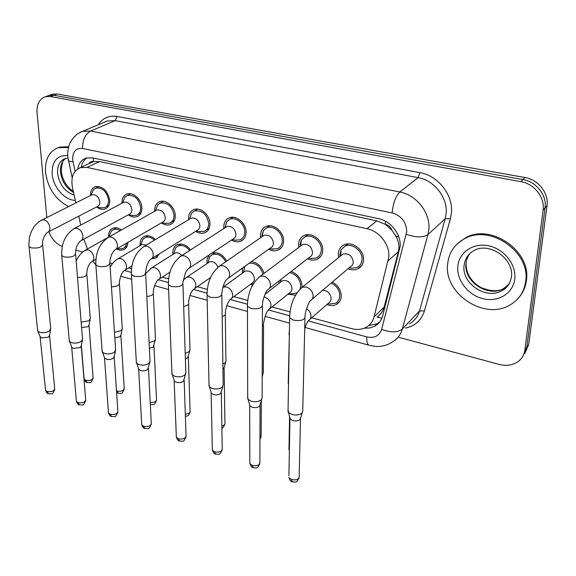 <?xml version="1.0" encoding="UTF-8"?>
<svg xmlns="http://www.w3.org/2000/svg" width="576" height="576" viewBox="0 0 576 576"><rect width="100%" height="100%" fill="white"/><g stroke="black" fill="none" stroke-linecap="round" stroke-linejoin="round"><path stroke-width="0.86" d="M127.814 242.41C127.649 246.168 126.173 248.645 123.379 249.84L120.031 250.222L116.431 249.034M108.619 237.096L108.576 236.585C108.432 232.294 109.93 229.464 113.076 228.118C115.733 227.239 118.534 227.851 121.478 229.946M159.494 253.8L155.491 258.149L151.79 258.581L197.129 230.436C198.958 229.63 199.879 228.038 199.901 225.648C198.806 220.082 195.941 217.562 191.297 218.102L190.073 218.837M140.184 245.57L140.112 244.678C140.018 240.415 141.574 237.578 144.763 236.174C148.32 235.051 151.877 236.182 155.441 239.58M172.944 254.398L172.829 253.08C172.8 248.846 174.398 246.002 177.624 244.548C182.246 243.18 186.545 244.973 190.519 249.919M206.971 263.614L207.108 258.89L209.441 254.736M252.547 285.142L250.445 284.242M242.338 273.233L242.438 268.056M291.168 271.483C297.958 274.19 301.594 279.115 302.076 286.258L301.997 287.395M295.488 295.157L287.806 294.185M279.137 283.284L278.827 281.059M332.287 282.096C338.098 285.379 341.078 290.124 341.244 296.309C340.985 300.19 339.286 302.954 336.154 304.603C333.281 305.928 330.149 305.906 326.758 304.531M90.533 195.494C90.418 190.958 92.016 188.021 95.335 186.689C102.859 186.091 107.654 190.591 109.706 200.182C109.829 204.732 108.266 207.677 104.998 209.03C102.269 209.88 99.446 209.196 96.538 206.978M121.997 203.234L121.99 203.076C121.874 198.461 123.53 195.444 126.958 194.033C132.97 191.585 141.725 199.62 141.869 207.749C141.934 212.278 140.314 215.244 136.994 216.641C134.201 217.555 131.306 216.936 128.318 214.783M154.656 211.298L154.62 210.751C154.57 206.158 156.29 203.126 159.775 201.658C166.068 199.015 175.262 207.252 175.27 215.611C175.277 220.104 173.592 223.085 170.222 224.539C167.378 225.518 164.412 224.971 161.338 222.898M188.582 219.722L188.518 218.729C188.532 214.164 190.31 211.118 193.846 209.592C200.448 206.719 210.118 215.179 209.981 223.776C209.916 228.233 208.181 231.221 204.775 232.74C201.866 233.777 198.835 233.316 195.674 231.336M223.862 228.528L223.754 227.016C223.834 222.494 225.662 219.434 229.241 217.843C236.167 214.718 246.377 223.423 246.074 232.265C245.945 236.678 244.159 239.674 240.718 241.243C237.766 242.359 234.67 241.985 231.422 240.12M260.568 237.751L260.402 235.634C260.554 231.163 262.433 228.103 266.047 226.447C273.319 223.034 284.119 231.984 283.637 241.099C283.442 245.455 281.606 248.45 278.143 250.085C275.155 251.28 271.994 251.006 268.661 249.264M298.8 247.406L298.555 244.613C298.778 240.199 300.701 237.139 304.33 235.426C311.976 231.682 323.446 240.89 322.762 250.301C322.495 254.592 320.63 257.58 317.153 259.279C314.136 260.546 310.918 260.388 307.505 258.79M338.666 257.551L338.314 253.966C338.602 249.631 340.56 246.571 344.196 244.793C352.231 240.682 364.457 250.164 363.542 259.898C363.211 264.103 361.318 267.077 357.847 268.841C354.809 270.187 351.547 270.151 348.055 268.726M381.895 318.233L377.078 317.074C380.657 314.503 383.011 311.155 384.163 307.044L398.405 251.604L398.952 247.846C399.017 243.835 397.966 239.904 395.791 236.038L391.997 230.393C390.766 227.146 388.512 225.094 385.258 224.237L385.51 221.263M311.666 317.765L351.547 328.615C356.803 329.983 361.577 329.602 365.868 327.449C370.037 325.202 372.758 321.689 374.047 316.908L388.829 256.86C389.873 244.706 379.346 231.127 367.042 228.722L86.998 167.407L80.438 167.616C73.382 170.633 70.711 177.17 72.432 187.229L75.859 202.831M385.258 224.237L391.997 230.393M90.554 162.95L93.348 161.568C91.325 161.215 89.834 161.935 88.87 163.721M384.854 224.15L376.798 220.867L99.562 161.568L93.636 161.633M109.987 262.93L112.493 263.614M128.556 267.977L131.458 268.769M145.721 272.642L146.268 272.794M162.288 277.15L168.559 278.856M197.381 286.69L207.274 289.382M233.914 296.626L247.716 300.377M271.973 306.972L289.987 311.875M83.83 239.155L87.451 248.99M78.782 216.173L80.734 225.072M251.359 261.662C257.659 262.699 261.893 266.602 264.074 273.377M211.558 253.332L211.738 253.253C217.692 251.676 222.696 254.29 226.75 261.101M47.39 95.998L48.931 95.436L53.791 95.27L522.929 179.575C536.328 181.678 547.034 195.343 545.069 207.864L526.781 347.378L522.857 356.227L526.781 347.378L545.069 207.864C547.034 195.343 536.328 181.678 522.929 179.575L53.791 95.27L48.931 95.436L47.39 95.998M50.846 94.745L52.387 94.183L57.24 94.01L524.981 177.538C538.322 179.618 548.978 193.205 547.013 205.682L528.689 344.671L524.779 353.484M364.19 328.205L369.677 327.982L374.623 326.275C378.706 324.05 381.384 320.602 382.658 315.929L400.14 246.542C401.249 234.432 390.794 220.968 378.518 218.65L92.578 157.86L86.155 158.076C81.605 159.682 78.804 163.289 77.753 168.89M46.814 217.361L37.058 112.781C36.598 104.242 39.398 98.878 45.454 96.696L50.314 96.53L520.862 181.634C534.312 183.758 545.076 197.496 543.11 210.074L524.858 350.114C524.11 355.205 521.633 359.186 517.435 362.052C512.143 365.371 506.045 366.156 499.14 364.406L398.153 337.154M62.222 246.449C56.102 243.907 51.646 238.975 48.852 231.66M82.692 252.029L75.758 250.157M81.324 167.206C82.073 163.066 83.894 159.97 86.774 157.903M379.613 322.135L377.251 323.669L368.532 325.699M350.057 267.919L351.677 268.236L357.005 267.444C360.072 265.889 361.75 263.261 362.045 259.546C362.844 250.956 352.051 242.597 344.959 246.226L341.114 249.653L339.797 255.571M312.142 299.182L350.237 266.875C352.102 265.939 353.117 264.348 353.282 262.094C352.202 255.722 348.761 253.044 342.95 254.052L340.906 255.722M302.983 410.465L302.134 412.934C299.527 415.03 296.057 415.526 291.73 414.418L288.439 412.38L288.072 409.385M302.234 412.826L300.089 419.465C298.21 420.984 295.718 421.344 292.608 420.538L289.944 418.601L288.914 475.675M329.861 304.013L335.304 303.264C338.076 301.81 339.574 299.369 339.804 295.942C339.588 290.117 336.701 285.826 331.15 283.061M310.176 319.075L329.702 302.162L330.768 300.578L331.186 298.598C330.509 293.335 327.643 290.578 322.589 290.318M289.31 337.162L288.202 383.429M309.989 258.264L311.494 258.566L316.368 257.897C319.435 256.399 321.091 253.757 321.322 249.962C321.919 241.661 311.796 233.539 305.05 236.844L301.442 239.89L299.966 244.944M269.338 288.439L309.542 257.206C311.407 256.306 312.401 254.707 312.53 252.41C311.458 246.262 308.182 243.626 302.695 244.49L300.888 245.844M262.318 397.224L261.36 399.751C258.674 401.76 255.247 402.235 251.086 401.17L248.083 399.326L247.694 396.59M261.677 399.42L259.538 406.195C257.602 407.657 255.146 408.002 252.158 407.232L249.991 405.893L249.545 404.366M271.541 248.998L277.402 248.717C280.462 247.27 282.082 244.627 282.254 240.775C282.672 232.733 273.146 224.842 266.724 227.858L263.347 230.566L261.756 235.951M228.42 278.1L270.526 247.925C272.383 247.061 273.362 245.455 273.456 243.122C272.376 237.19 269.244 234.59 264.067 235.332L262.476 236.426M223.358 384.559L222.293 387.115C219.542 389.045 216.166 389.498 212.155 388.483L209.405 386.806L209.002 384.307M222.811 386.582L220.68 393.487C218.7 394.884 216.274 395.215 213.394 394.481L211.406 393.264L210.982 391.889M234.626 240.106L240.012 239.89C243.058 238.5 244.634 235.85 244.742 231.955C245.002 224.15 236.002 216.475 229.889 219.24L226.735 221.659L225.05 227.318M189.274 268.15L233.086 239.011C234.929 238.176 235.879 236.578 235.937 234.209C234.857 228.463 231.862 225.907 226.958 226.541L225.569 227.434M186.005 372.427L184.831 375.005C182.023 376.855 178.69 377.294 174.83 376.322L172.303 374.796L171.9 372.514M185.544 374.285L183.413 381.298C181.39 382.637 178.992 382.961 176.22 382.248L174.398 381.139L173.988 379.901M199.138 231.552L204.106 231.394C207.115 230.054 208.649 227.412 208.699 223.474C206.928 214.243 202.176 210.074 194.458 210.967L191.513 213.134L189.763 218.7M150.163 360.792L148.889 363.384C146.023 365.162 142.733 365.58 139.01 364.644L136.685 363.254L136.282 361.174M149.767 362.498L147.643 369.598C145.584 370.886 143.215 371.189 140.544 370.512L138.866 369.497L138.478 368.388M300.154 288.907L300.694 285.905C300.082 278.942 296.438 274.493 289.771 272.563M280.195 280.001L280.166 280.634M270.036 308.542L290.614 292.061L291.665 290.462L292.061 288.454C290.916 282.449 287.698 279.878 282.406 280.735L280.75 282.024M263.52 372.226L262.188 374.846M291.175 293.882L296.863 292.954M262.951 274.219C260.604 266.515 256.003 262.865 249.142 263.254M244.627 266.486L243.475 272.405M231.552 298.39L252.814 282.6L253.973 281.11L254.491 278.712C253.346 272.909 250.272 270.374 245.261 271.116L243.792 272.174M226.087 360.576L225.072 362.909L222.862 364.075M225.612 362.362L224.251 367.423L222.941 369.518M225.778 261.77C222.235 255.586 217.771 253.195 212.4 254.592L209.585 256.81L208.066 262.469M218.009 267.192C216.05 262.822 213.228 261.05 209.549 261.871L208.246 262.75M190.145 349.394L189.029 351.749L185.206 353.261M189.734 351.043L187.646 357.883L185.386 358.884M447.646 263.902C448.877 252.648 454.514 244.26 464.544 238.738C489.809 223.812 530.914 252.029 525.643 281.65C524.153 291.658 519.206 299.282 510.804 304.517C485.186 321.293 443.52 293.76 447.646 263.902M457.092 244.015L465.386 237.902C490.622 222.977 531.662 251.136 526.385 280.714C525.578 286.747 523.325 292.046 519.631 296.604M68.522 206.503C55.598 199.75 47.945 188.388 45.562 172.418C44.82 159.53 49.09 151.272 58.363 147.636L68.479 147.514M57.427 147.96L59.638 147.096L68.688 146.729M165.002 223.322L169.582 223.207C172.562 221.926 174.046 219.29 174.046 215.323C172.253 206.366 167.695 202.262 160.366 203.018L157.615 204.97L155.837 209.837M115.87 249.365L162.569 222.185C164.369 221.407 165.262 219.823 165.247 217.418C164.153 212.011 161.395 209.534 156.982 209.995L155.916 210.593M115.74 349.625L114.358 352.217C111.449 353.93 108.202 354.334 104.609 353.434L102.463 352.159L102.067 350.266M115.409 351.194L114.278 356.465L112.918 358.589L109.966 359.518L107.23 359.467L104.724 358.308L104.357 357.307M132.142 215.41L136.375 215.323C139.313 214.092 140.746 211.471 140.688 207.475C138.888 198.77 134.503 194.738 127.526 195.372L124.956 197.129L123.199 201.384M81.403 240.487L129.312 214.236C131.09 213.494 131.954 211.91 131.904 209.491C130.802 204.242 128.153 201.809 123.955 202.198L123.019 202.687M82.649 338.897L81.166 341.489C78.221 343.13 75.017 343.526 71.546 342.655L69.566 341.489L69.178 339.761M82.368 340.337L81.317 345.665L80.244 347.544L73.325 348.394L71.899 347.544L71.546 346.644M100.483 207.778L104.407 207.727C107.294 206.532 108.677 203.933 108.562 199.915C106.754 191.455 102.521 187.488 95.882 188.014L93.485 189.605L91.778 193.32M48.312 231.941L97.308 206.582C99.05 205.87 99.878 204.293 99.799 201.866C98.69 196.762 96.134 194.364 92.146 194.688L91.325 195.098M50.818 328.586L49.241 331.164C46.26 332.748 43.092 333.122 39.737 332.294L37.901 331.214L37.526 329.645M50.58 329.904L49.601 335.275L48.456 337.147L41.623 337.968L39.974 336.37M189.583 250.524C186.077 246.211 182.304 244.663 178.258 245.873L175.615 247.867L174.024 252.864M181.793 255.521C179.698 253.116 177.487 252.274 175.176 252.986L174.024 253.721M155.592 338.659L154.382 341.021L149.105 342.641M155.246 340.178L153.166 347.083L149.386 348.257M154.476 240.163C151.402 237.406 148.363 236.513 145.368 237.485L142.891 239.285L141.278 243.684M146.29 245.066L142.085 244.44L141.062 245.052M122.364 328.334L121.054 330.703L114.451 332.273M122.062 329.731L120.931 334.966L119.988 336.694L114.818 337.81M154.21 257.076L157.046 255.319M120.406 230.551L116.921 229.154L113.659 229.406L111.341 231.041L109.75 234.914M110.506 236.117L109.289 236.722M90.367 318.406L88.963 320.767L81.158 322.178M90.108 319.694L89.057 324.965L88.042 326.686L81.598 327.535M119.167 248.81L122.753 248.58C124.906 247.687 126.187 245.866 126.59 243.122M398.405 251.604L388.231 260.726M395.791 236.038L398.779 236.894M93.348 161.568L93.305 158.011M376.798 220.867L367.042 228.722M384.163 307.044L374.047 316.908M99.562 161.568L86.998 167.407M57.24 94.01L50.314 96.53M524.981 177.538L520.862 181.634M547.013 205.682L543.11 210.074M528.689 344.671L524.858 350.114M308.218 320.875L366.754 336.917C374.342 338.472 379.31 335.959 381.65 329.371L406.685 231.696C406.375 222.106 401.515 215.842 392.112 212.911L82.584 148.45C75.953 147.895 72.641 151.574 72.641 159.502L75.06 171.367M78.833 133.085L82.598 131.357L90.554 131.069L399.816 191.988C416.455 194.861 430.546 212.962 428.832 229.334L427.932 234.554L445.212 218.736L446.126 213.66C447.905 197.741 434.297 180.281 418.09 177.631L115.164 120.65L107.302 120.989L104.407 122.206M98.323 124.754C102.679 118.008 108.922 115.243 117.058 116.467L419.911 172.634L418.09 177.631L399.816 191.988C395.698 196.135 393.134 203.112 392.112 212.911M68.306 160.013L68.522 161.028L72.986 161.842M419.911 172.634C438.142 175.558 453.47 195.214 451.426 213.113L450.382 218.815L424.462 310.903C421.481 320.27 415.152 326.002 405.497 328.09M406.26 234.317C415.937 237.614 423.158 237.694 427.932 234.554L402.307 329.04L419.53 310.954L445.212 218.736L450.382 218.815M381.65 329.371C390.73 332.77 397.613 332.662 402.307 329.04C400.644 334.858 397.282 339.206 392.22 342.086C387.223 345.305 381.694 346.752 375.638 346.421L369.54 345.391M409.579 323.791C414.547 320.918 417.866 316.642 419.53 310.954L424.462 310.903M82.584 148.45C82.534 139.99 85.19 134.194 90.554 131.069L115.164 120.65L117.058 116.467M124.502 270.526L131.285 272.383M158.328 279.799L168.35 282.542M193.514 289.44L207.029 293.141M230.141 299.477L247.428 304.214M268.322 309.938L289.634 315.778M366.754 336.917C366.566 341.518 367.301 344.29 368.935 345.218L305.129 327.485M300.499 418.925L299.167 476.014C299.246 479.304 296.683 480.485 291.463 479.563L288.878 477.504C289.771 480.161 290.866 481.601 292.169 481.817L291.463 479.563M292.399 481.91L292.169 481.817C296.381 481.932 296.028 483.451 299.117 477.871M289.663 315.742L289.642 317.822L293.515 320.191C301.349 321.242 305.186 319.867 305.042 316.08C305.374 309.211 310.327 299.851 310.01 300.989C311.94 300.046 312.962 298.382 313.099 296.014C312.725 291.362 310.284 288.346 305.77 286.97L302.17 287.309L299.966 289.181M304.733 328.766C305.525 326.383 305.554 325.505 308.29 320.738L310.255 318.953L311.018 316.224C310.925 313.078 309.442 310.565 306.562 308.671M289.426 330.415L289.008 334.771M289.375 450.065L289.008 447.84M260.071 405.504L259.884 461.902C259.92 465.113 257.35 466.286 252.194 465.408L249.818 463.536L249.818 461.858M253.238 467.748L252.194 465.408M247.421 304.409L247.435 306.31L250.978 308.455C258.703 309.449 262.541 308.095 262.49 304.409C262.411 299.282 266.796 289.937 267.451 289.901C269.374 288.994 270.374 287.33 270.468 284.918C270.022 280.346 267.646 277.402 263.326 276.084L260.078 276.365L258.12 277.884M221.328 392.666L222.206 448.373C222.185 451.512 219.622 452.664 214.524 451.836L212.335 450.122L212.306 448.596M215.662 454.169L214.524 451.836M207.029 293.551L207.072 295.294L210.312 297.245C217.93 298.181 221.76 296.849 221.81 293.256C222.754 286.61 224.402 281.952 226.757 279.288C228.665 278.417 229.644 276.754 229.694 274.298C229.19 269.813 226.865 266.933 222.739 265.666L219.794 265.903L218.074 267.134M184.169 380.362L186.026 435.391C185.954 438.451 183.391 439.582 178.351 438.797L176.342 437.234L176.285 435.838M179.582 441.13L178.351 438.797M168.358 283.147L168.422 284.731L171.396 286.51C178.906 287.395 182.736 286.085 182.88 282.593L185.623 272.282L187.819 269.122C189.706 268.279 190.656 266.623 190.663 264.139C190.102 259.733 187.834 256.918 183.874 255.694L181.21 255.895L179.705 256.889M148.5 368.561L151.265 422.921C151.135 425.902 148.579 427.018 143.597 426.269L141.739 424.836L141.667 423.569M144.907 428.594L143.597 426.269M131.299 273.168L131.386 274.601L134.114 276.228C141.523 277.063 145.346 275.782 145.591 272.39C146.282 266.155 147.924 261.814 150.516 259.373C152.381 258.566 153.295 256.91 153.259 254.405C152.647 250.07 150.437 247.313 146.635 246.139L144.216 246.305L142.906 247.118M261.295 400.723L261.158 435.146L259.963 437.868M262.397 326.693L263.556 323.734C264.557 317.297 266.155 312.689 268.337 309.91L270.302 308.146L271.022 305.374C270.612 301.118 268.373 298.354 264.319 297.065L263.981 297.007M224.136 368.345L224.914 422.669C225.382 424.202 224.366 425.326 221.854 426.031M222.156 316.598C224.899 315.641 225.943 314.388 225.281 312.854C225.886 307.274 227.47 302.832 230.047 299.52C231.754 298.699 232.625 297.187 232.668 294.97C232.2 290.786 230.018 288.079 226.123 286.841L222.854 287.251M188.366 357.012L190.051 410.674C190.433 412.625 188.856 413.791 185.306 414.166M183.665 306.468C187.582 305.647 189.209 304.301 188.561 302.414C189.324 296.374 190.901 292.082 193.298 289.541C194.998 288.749 195.847 287.23 195.854 284.99C195.336 280.872 193.205 278.215 189.461 277.027L186.797 277.229L185.414 278.186M464.083 265.507C464.875 258.811 468.216 253.8 474.12 250.474C489.838 241.488 514.555 259.409 511.373 277.33C509.782 284.047 506.736 288.41 502.222 290.426C486.691 300.413 461.434 283.637 464.083 265.507M511.538 275.738L511.488 276.242M457.855 266.22C459.022 252.23 473.335 242.46 488.794 245.844C504.274 249.019 516.643 264.874 514.75 279.166C513.086 293.522 498.067 302.458 483.098 298.721C468.108 295.193 456.458 280.166 457.855 266.22M508.939 284.141L504.014 288.259C488.534 298.238 463.363 281.549 466.013 263.47C466.416 259.567 467.827 256.133 470.254 253.159M511.337 277.25C510.235 283.025 507.197 287.417 502.222 290.426L504.014 288.259C498.787 291.802 491.018 291.542 480.722 287.474C470.923 281.534 466.049 273.499 466.085 263.39M74.167 195.127C64.958 191.909 59.436 184.68 57.6 173.441C57.197 165.672 59.774 160.69 65.34 158.486L67.997 158.162M75.305 200.326C64.814 200.513 53.057 187.049 52.15 173.916C51.941 161.15 57.132 155.045 67.738 155.585M73.577 192.463C66.139 188.143 61.783 181.361 60.509 172.116C60.106 165.816 61.87 161.237 65.794 158.371M114.228 357.235L117.835 410.933C117.648 413.834 115.099 414.936 110.174 414.223L108.461 412.913L108.374 411.761M111.564 416.542L110.174 414.223M92.801 261.065L95.861 264.895L98.374 266.371C105.682 267.156 109.498 265.903 109.836 262.613C110.174 257.083 111.809 252.886 114.754 250.013C116.582 249.235 117.468 247.586 117.396 245.066C116.734 240.804 114.574 238.111 110.923 236.981L108.72 237.118L107.575 237.78M156.982 209.995L108.72 237.118C99.713 243.158 95.429 252.418 95.861 264.881L95.76 263.578M81.281 346.356L85.658 399.406C85.428 402.228 82.879 403.308 78.012 402.631L76.421 401.422L76.327 400.378M79.466 404.935L78.012 402.631M61.654 254.369L61.754 255.55L64.08 256.91C71.28 257.659 75.096 256.435 75.528 253.231C75.614 248.17 77.249 244.102 80.431 241.02C82.231 240.278 83.074 238.637 82.966 236.102C82.26 231.912 80.15 229.277 76.644 228.182L73.634 228.838M49.579 335.902L54.677 388.303C54.389 391.054 51.84 392.105 47.038 391.471L45.562 390.355L45.468 389.405M48.55 393.761L47.038 391.471M28.886 245.498L28.994 246.571L31.14 247.824C38.246 248.537 42.055 247.334 42.574 244.231C42.444 239.558 44.071 235.606 47.462 232.38C49.226 231.667 50.033 230.033 49.889 227.491C49.147 223.373 47.088 220.788 43.711 219.73L40.997 220.277M153.979 346.126L156.506 399.132C156.643 401.494 154.548 402.602 150.221 402.466M150.437 404.525L150.329 404.489C154.368 404.237 153.749 406.174 156.55 400.291M146.801 296.532C151.668 295.949 153.835 294.574 153.288 292.399C153.151 286.625 157.687 279.302 158.011 279.943C159.696 279.18 160.524 277.668 160.495 275.4C159.926 271.346 157.846 268.747 154.246 267.595L151.812 267.775L150.588 268.567M120.888 335.657L124.2 388.022C123.991 390.694 121.536 391.702 116.834 391.039L116.489 390.91M118.21 393.358L116.834 391.039M111.442 286.841C117.086 286.574 119.736 285.221 119.39 282.78C119.952 277.085 121.522 273.06 124.099 270.713C125.762 269.978 126.562 268.466 126.497 266.177C125.885 262.195 123.847 259.646 120.384 258.538L118.159 258.682L117.079 259.337M89.021 325.591L93.06 377.323C92.808 379.93 90.36 380.916 85.709 380.29L84.139 379.13L84.06 378.18M87.149 382.586L85.709 380.29M77.501 277.409C83.736 277.524 86.832 276.235 86.789 273.535C86.954 268.61 88.517 264.708 91.476 261.828C93.11 261.115 93.888 259.61 93.787 257.306C93.139 253.382 91.152 250.884 87.811 249.811L84.816 250.481M123.379 249.84L125.143 248.803M155.491 258.149L157.478 256.903M336.154 304.603L339.689 301.45M104.998 209.03L106.618 208.181M136.994 216.641L138.838 215.618M170.222 224.539L172.325 223.301M204.775 232.74L207.166 231.228M240.718 241.243L243.439 239.407M278.143 250.085L281.232 247.838M317.153 259.279L320.652 256.522M357.847 268.841L361.778 265.45M81.49 166.363L81.641 167.054M93.01 161.813L80.438 167.616M52.387 94.183L45.454 96.696M104.227 122.278L82.598 131.357C74.542 133.589 69.041 144.122 69.746 143.669C69.386 143.885 67.018 151.402 67.882 157.205L72.202 177.84M120.636 276.206L131.652 279.266M154.598 285.646L168.61 289.541M189.943 295.466L207.18 300.262M226.75 305.698L247.457 311.45M265.111 316.361L289.548 323.15M377.251 323.669L374.623 326.275M344.959 246.226L347.846 243.907M340.675 255.91L341.114 249.653M342.95 254.052L302.17 287.309C294.163 294.48 289.987 304.654 289.642 317.822L288.036 411.754M349.2 267.754L351.677 268.236M304.985 318.197L302.753 409.817M290.246 419.062L288.439 412.38M289.361 450.857L288.979 449.446L289.57 416.556M327.643 303.754L330.566 304.099M259.87 463.608C256.824 469.332 257.27 467.726 252.994 467.654C251.798 467.496 250.74 466.128 249.818 463.536L249.71 405.468M305.05 236.844L308.03 234.648M300.586 246.074L301.442 239.89M302.695 244.49L260.078 276.365C251.82 283.291 247.601 293.27 247.435 306.31L247.702 398.75M308.549 257.983L311.494 258.566M262.483 306.338L262.102 396.626M249.991 405.893L248.083 399.326M222.221 449.935C219.211 455.789 219.737 454.09 215.402 454.068C214.308 453.967 213.286 452.65 212.335 450.122L211.147 392.875M266.724 227.858L269.77 225.778M262.116 236.678L263.347 230.566M264.067 235.332L219.794 265.903C211.313 272.592 207.072 282.384 207.072 295.294L209.045 386.28M269.582 248.602L272.938 249.278M221.839 295.02L223.157 384.005M211.406 393.264L209.405 386.806M186.062 436.817C183.082 442.778 183.744 440.993 179.309 441.022C178.308 440.964 177.314 439.704 176.342 437.234L174.161 380.779M229.889 219.24L232.978 217.282M225.158 227.693L226.735 221.659M226.958 226.541L181.21 255.895C172.526 262.354 168.264 271.966 168.422 284.731L171.972 374.306M232.193 239.609L235.915 240.365M182.938 284.198L185.818 371.916M174.398 381.139L172.303 374.796M151.322 424.224C148.529 430.178 149.004 428.472 144.626 428.486C143.705 428.472 142.74 427.255 141.739 424.836L138.643 369.173M194.458 210.967L197.575 209.124M189.641 219.096L191.513 213.134M191.297 218.102L144.216 246.305C135.36 252.554 131.083 261.986 131.386 274.601L136.375 362.808M206.208 230.069L209.225 228.175M196.279 230.962L200.34 231.797M145.663 273.845L149.983 360.324M138.866 369.497L136.685 363.254M261.144 436.651L259.963 439.243M280.534 282.197L280.973 279.403M282.406 280.735L264.989 294.329M262.181 376.841L262.958 374.148M288.583 293.558L291.902 293.976M263.549 325.534L263.333 371.7M224.921 424.051C223.654 427.054 222.646 428.393 221.882 428.062M243.518 272.376L244.807 266.357M245.261 271.116L222.826 287.338M251.093 283.759L253.181 284.04M225.302 314.503L225.914 360.086M190.08 411.934C187.985 417.262 187.402 415.555 185.386 416.347M212.4 254.592L215.28 252.67M207.936 262.958L209.585 256.81M209.549 261.871L186.797 277.229L183.089 280.318M210.55 277.502L194.645 288.605M188.604 303.926L189.979 348.941M464.544 238.738L465.386 237.902M466.315 261.446L466.186 262.368M58.363 147.636L59.638 147.096M65.239 158.774C62.964 159.588 61.668 163.656 61.344 170.978M61.38 171.403C62.294 179.654 66.298 186.365 73.375 191.542M117.9 412.121C115.157 418.133 115.718 416.383 111.269 416.434C110.383 416.419 109.447 415.246 108.461 412.913L104.515 358.006M160.366 203.018L163.483 201.283M155.462 210.852L157.615 204.97M95.861 264.881L102.175 351.749M171.432 222.12L174.456 220.342M161.762 222.653L166.118 223.56M109.922 263.93L115.574 349.193M104.724 358.308L102.463 352.159M85.738 400.478C82.894 406.656 83.743 404.705 79.164 404.827C78.35 404.849 77.436 403.718 76.421 401.422L71.698 347.263M127.526 195.372L130.637 193.745M122.558 202.932L124.956 197.129M123.955 202.198L74.628 228.298C65.491 234.151 61.2 243.23 61.754 255.55L69.293 341.107M138.002 214.43L141.019 212.753M128.556 214.654L133.171 215.626M75.629 254.426L82.49 338.501M71.899 347.544L69.566 341.489M54.763 389.282C52.106 395.374 52.783 393.566 48.247 393.646C47.491 393.703 46.598 392.609 45.562 390.355L40.118 336.931M95.882 188.014L98.964 186.494M90.857 195.329L93.485 189.605M92.146 194.688L39.168 221.429L34.423 226.152L31.291 231.566L29.484 237.132L28.836 244.742L37.656 330.869M105.833 206.986L108.835 205.409M96.588 206.957L101.441 207.979M42.682 245.311L50.674 328.219M40.306 337.183L37.901 331.214M178.258 245.873L181.159 244.058M173.686 253.93L175.615 247.867M175.176 252.986L151.812 267.775L145.807 273.406M169.927 272.16L159.199 279.166M153.353 293.774L155.434 338.242M124.258 389.081C121.442 395.071 122.155 393.091 117.936 393.257L116.59 392.414M145.368 237.485L148.27 235.771M140.702 245.261L142.891 239.285M142.085 244.44L118.159 258.682C114.977 260.503 112.298 263.311 110.138 267.113M156.586 255.78L159.408 254.03M131.875 265.932L125.15 270.065M119.47 284.04L122.213 327.946M93.132 378.288C90.511 384.192 91.066 382.363 86.868 382.486C86.054 382.536 85.147 381.413 84.139 379.13L81.36 345.434M113.659 229.406L116.561 227.794M108.922 236.93L111.341 231.041M110.196 236.21L85.766 249.941C81.67 252.216 78.473 255.931 76.169 261.094M124.308 247.666L127.123 246.017M117.317 248.515L119.822 248.918M95.861 259.286L92.405 261.288M86.875 274.68L90.223 318.046"/></g></svg>
